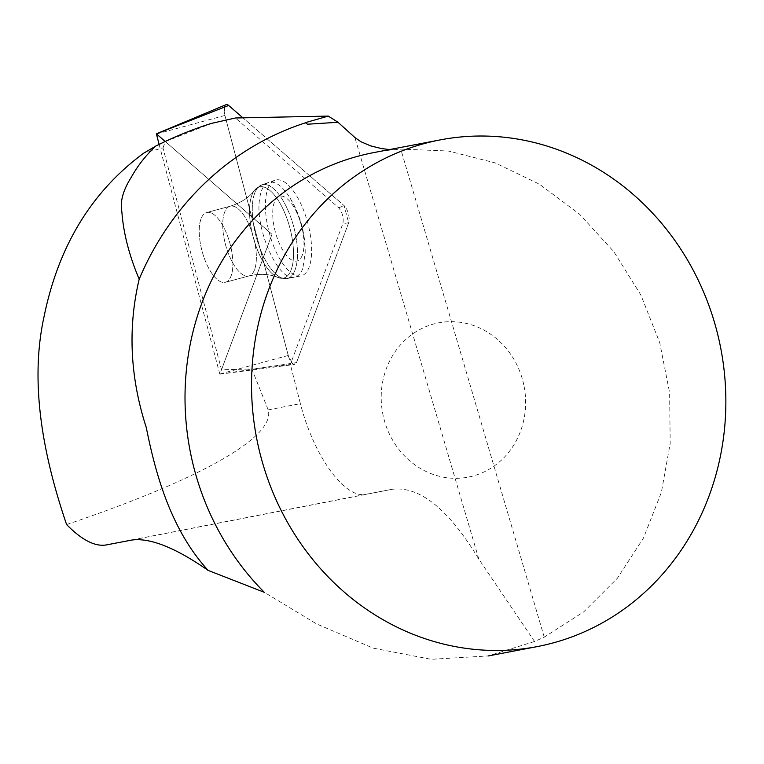 <?xml version="1.0" encoding="UTF-8"?>
<svg xmlns="http://www.w3.org/2000/svg" width="764" height="764" viewBox="0 0 764 764"><rect width="100%" height="100%" fill="white"/><g stroke="black" fill="none" stroke-linecap="round" stroke-linejoin="round"><path stroke-width="0.57" stroke-dasharray="3.82 2.86" d="M66.592 524.553C201.285 479.066 275.737 436.731 268.183 409.905L251.881 369.022L221.512 369.738L162.971 147.91L143.804 153.106M162.971 147.91L165.339 141.569L272.003 234.328L221.512 369.738M165.339 141.569L211.695 123.338M290.941 363.463L259.712 368.162L290.358 364.514L342.855 223.651C343.876 217.788 342.482 212.497 338.672 207.779L235.436 117.99M201.028 218.838A36.118 14.459 -105.1 0 0 204.914 259.865A36.118 14.459 -105.1 0 0 225.437 282.279A36.118 14.459 -105.1 0 0 230.012 243.649A36.118 14.459 -105.1 0 0 206.662 212.535A36.118 14.459 -105.1 0 0 201.028 218.838A36.118 14.459 74.9 0 1 206.662 212.535A36.118 14.459 74.9 0 1 230.012 243.649A36.118 14.459 74.9 0 1 225.437 282.279A36.118 14.459 74.9 0 1 204.914 259.865A36.118 14.459 74.9 0 1 201.028 218.838M259.712 368.162L251.881 369.022M268.183 409.905L300.386 403.631L290.358 364.514M373.777 152.59A257.955 236.382 -100.8 0 1 392.791 149.82L400.766 149.114L448.258 151.005L495.091 162.856L539.422 184.181L579.504 214.149L613.769 251.585L640.872 295.019L659.743 342.74L669.636 392.877L670.181 443.454L661.337 492.494L643.46 538.066L617.255 578.377L583.744 611.849L544.245 637.157L534.542 641.493L478.856 559.191C448.64 509.168 419.722 485.866 392.094 489.294L366.185 494.251C345.032 499.417 313.889 456.528 300.386 403.631M534.542 641.493L488.206 655.932L431.135 659.303L373.185 648.149L316.649 623.949L264.344 592.329M392.791 149.82L389.459 149.591M307.548 124.217L305.275 122.679M302.84 268.403C300.94 273.464 298.208 276.367 294.637 277.093C278.65 282.413 254.422 228.235 259.655 198.621C260.954 189.653 263.914 184.277 268.527 182.5C275.097 180.667 282.193 185.719 289.804 197.647C299.669 214.751 304.798 233.192 305.189 252.979L302.84 268.403M302.353 255.014A33.53 13.427 74.9 0 1 281.362 247.593A33.53 13.427 74.9 0 1 274.41 202.088A33.53 13.427 74.9 0 1 295.343 209.632A33.53 13.427 74.9 0 1 302.353 255.014M524.056 386.212A78.549 71.978 -100.8 0 1 431.068 473.651A78.549 71.978 -100.8 0 1 405.111 340.104A78.549 71.978 -100.8 0 1 524.056 386.212M159.113 144.406L219.822 374.198L272.003 234.328L165.234 141.483M224.435 107.122L224.922 115.45L288.257 355.47L292.517 363.568L296.508 362.623L348.651 222.782L344.125 205.64L242.914 117.837L344.125 205.64A10.238 4.097 74.9 0 1 348.651 222.782L296.508 362.623A10.238 4.097 74.9 0 1 294.694 364.447A10.238 4.097 74.9 0 1 288.257 355.47L224.922 115.45A10.238 4.097 74.9 0 1 226.039 104.697M267.897 188.67A49.593 19.864 74.9 0 1 275.05 180.199A49.593 19.864 74.9 0 1 303.547 210.11A49.593 19.864 74.9 0 1 309.143 267.142A49.593 19.864 74.9 0 1 300.815 275.928A49.593 19.864 74.9 0 1 272.958 244.318A49.593 19.864 74.9 0 1 267.897 188.67M338.672 207.779L344.125 205.64M254.555 269.663A36.118 14.459 74.9 0 1 248.921 275.957A36.118 14.459 74.9 0 1 228.398 253.543A36.118 14.459 74.9 0 1 224.52 212.516A36.118 14.459 74.9 0 1 230.145 206.213A36.118 14.459 74.9 0 1 250.668 228.627A36.118 14.459 74.9 0 1 254.555 269.663A36.118 14.459 -105.1 0 0 250.668 228.627A36.118 14.459 -105.1 0 0 230.145 206.213A36.118 14.459 -105.1 0 0 224.52 212.516A36.118 14.459 -105.1 0 0 228.398 253.543A36.118 14.459 -105.1 0 0 248.921 275.957A36.118 14.459 -105.1 0 0 254.555 269.663M291.16 269.826A47.206 18.899 -105.1 0 0 283.454 209.966A47.206 18.899 -105.1 0 0 254.412 190.389A47.206 18.899 -105.1 0 0 253.276 237.384A47.206 18.899 -105.1 0 0 277.848 277.466A47.206 18.899 -105.1 0 0 291.16 269.826A47.206 18.899 74.9 0 1 277.848 277.466A47.206 18.899 74.9 0 1 253.276 237.384A47.206 18.899 74.9 0 1 254.412 190.389A47.206 18.899 74.9 0 1 283.454 209.966A47.206 18.899 74.9 0 1 291.16 269.826M478.856 559.191L354.888 137.52M544.245 637.157L400.766 149.114M106.005 544.99L366.185 494.251M131.914 540.033L392.094 489.294M348.651 222.782L342.855 223.651M295.066 269.959A48.514 19.425 74.9 0 1 286.92 278.554A48.514 19.425 74.9 0 1 256.131 236.62A48.514 19.425 74.9 0 1 261.718 184.898A48.514 19.425 74.9 0 1 289.594 214.168A48.514 19.425 74.9 0 1 295.066 269.959A48.514 19.425 -105.1 0 0 289.594 214.168A48.514 19.425 -105.1 0 0 261.718 184.898A48.514 19.425 -105.1 0 0 256.131 236.62A48.514 19.425 -105.1 0 0 286.92 278.554A48.514 19.425 -105.1 0 0 295.066 269.959M156.372 134.025L224.922 115.45M288.257 355.47L219.707 374.045M219.86 374.169L296.508 362.623M300.815 275.928L286.92 278.554L277.848 277.466C269.635 273.923 259.999 273.416 248.921 275.957L225.437 282.279L248.921 275.957C259.693 273.397 269.339 273.904 277.848 277.466L286.92 278.554L294.111 277.198M275.05 180.199L261.718 184.898L254.412 190.389C249.093 197.58 241.004 202.852 230.145 206.213L206.662 212.535L230.145 206.213C241.004 202.852 249.093 197.58 254.412 190.389L261.718 184.898L268.613 182.462M305.189 253.18A103.178 103.178 0 0 0 290.177 198.258M219.822 374.198L294.694 364.447"/><path stroke-width="1.15" d="M305.963 122.67A301.914 276.654 -100.8 0 0 139.182 279.175C129.173 255.472 123.405 233.02 121.868 211.809C119.891 201.801 123.014 190.322 131.227 177.363C137.73 165.616 145.972 155.159 155.942 145.972C175.099 136.441 193.684 128.896 211.695 123.338L235.436 117.99L328.291 116.09L305.275 122.679L307.548 124.217L338.003 122.278L328.291 116.09M139.182 279.175C127.674 327.937 130.042 377.406 146.306 427.592C156.448 478.732 172.406 531.286 208.095 570.383C175.605 547.759 150.212 537.646 131.914 540.033L106.005 544.99C94.822 546.718 81.691 539.909 66.592 524.553C44.016 458.228 29.07 384.703 44.054 316.64C58.456 246.018 91.709 191.516 143.804 153.106L155.942 145.972M389.459 149.591L381.322 148.512L370.769 145.924L360.904 141.732L354.888 137.52L338.003 122.278M208.095 570.383L264.344 592.329A257.955 236.382 -100.8 0 1 193.063 331.528A257.955 236.382 -100.8 0 1 373.777 152.59L440.293 139.879A257.955 236.382 79.2 0 0 256.523 437.61A257.955 236.382 79.2 0 0 537.111 646.621A257.955 236.382 79.2 0 0 537.923 646.459A257.955 236.382 79.2 0 0 722.582 358.784A257.955 236.382 79.2 0 0 459.307 137.109A257.955 236.382 79.2 0 0 440.293 139.879M165.234 141.483L156.391 133.834L159.113 144.406M156.391 133.834L226.039 104.697A10.238 4.097 74.9 0 1 228.646 105.461L242.914 117.837L228.646 105.461L224.435 107.122M228.646 105.461L156.439 133.853M537.111 646.621L488.206 655.961"/></g></svg>
